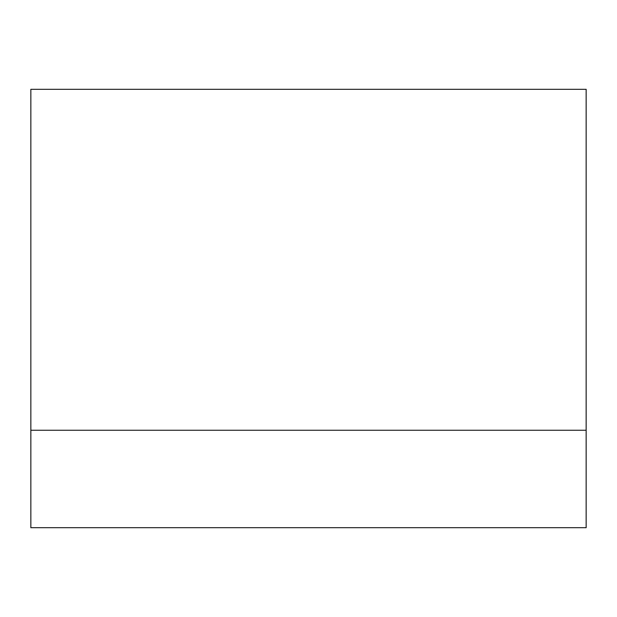 <?xml version="1.0" encoding="UTF-8"?>
<svg xmlns="http://www.w3.org/2000/svg" width="617" height="617" viewBox="0 0 617 617"><rect width="100%" height="100%" fill="white"/><g stroke="black" fill="none" stroke-linecap="round" stroke-linejoin="round"><path stroke-width="0.93" d="M586.15 89.303L30.85 89.303L30.85 527.697L586.15 527.697L586.15 89.303M30.85 430.257L586.15 430.257"/></g></svg>
